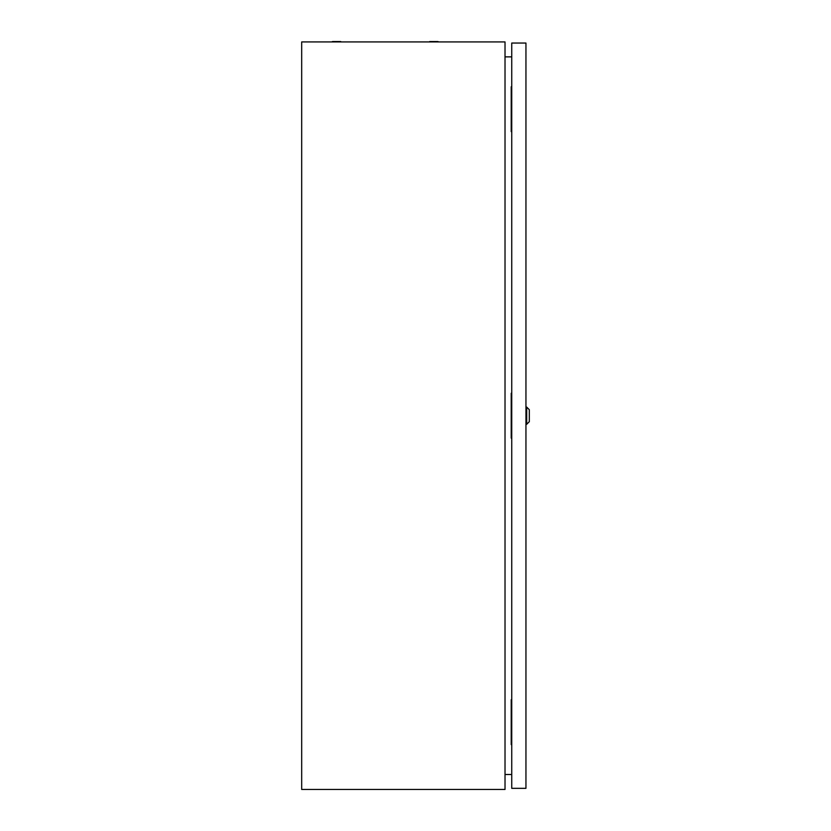 <?xml version="1.0" encoding="UTF-8"?>
<svg xmlns="http://www.w3.org/2000/svg" width="831" height="831" viewBox="0 0 831 831"><rect width="100%" height="100%" fill="white"/><g stroke="black" fill="none" stroke-linecap="round" stroke-linejoin="round"><path stroke-width="1.25" d="M511.74 120.786L511.74 97.611M511.74 86.777L511.21 86.777L511.21 131.63L511.74 131.63M511.74 710.588L511.74 733.763M511.74 699.744L511.21 699.744L511.21 744.597L511.74 744.597M511.74 404.105L511.74 427.269M511.74 393.26L511.21 393.26L511.21 438.114L511.74 438.114M505.019 789.45L505.019 41.924L301.684 41.924L301.684 789.45L505.019 789.45M511.74 774.502L505.019 774.502M505.019 56.872L511.74 56.872M526.698 407.086L529.316 409.704L529.316 421.67L526.698 424.288L526.698 407.086L525.95 407.086M511.74 788.328L525.95 788.328L525.95 43.046L511.74 43.046L511.74 788.328M332.909 41.55A1.797 1.797 0 0 0 331.808 41.924A1.797 1.797 0 0 1 332.909 41.55L340.752 41.55L332.909 41.55M437.542 41.55A1.797 1.797 0 0 1 438.643 41.924A1.797 1.797 0 0 0 437.542 41.55L429.7 41.55L437.542 41.55A1.797 1.797 0 0 1 438.643 41.924M340.752 41.924L429.7 41.924M525.95 424.288L526.698 424.288"/></g></svg>
